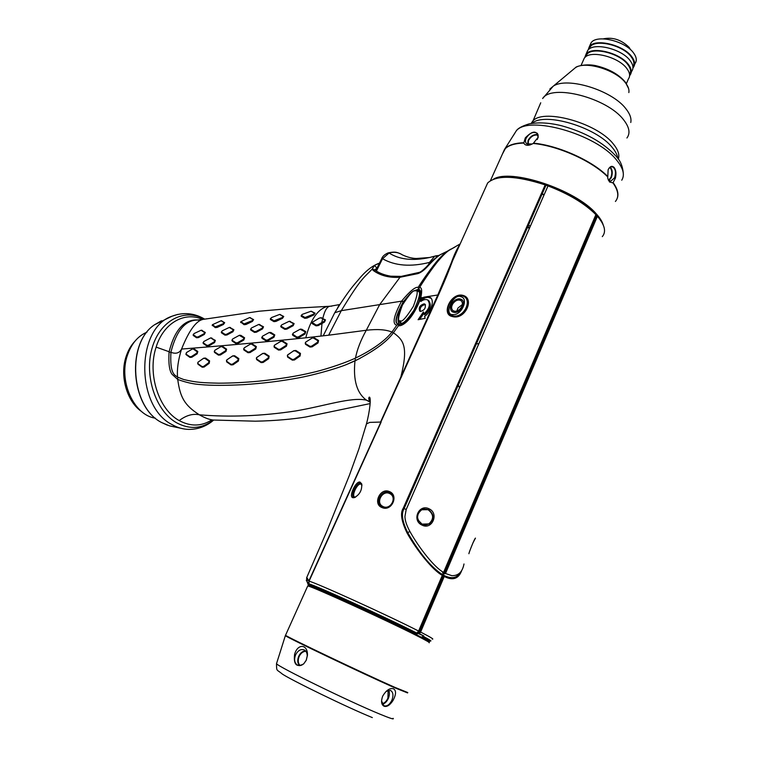 <?xml version="1.0" encoding="UTF-8"?>
<svg xmlns="http://www.w3.org/2000/svg" width="760" height="760" viewBox="0 0 760 760"><rect width="100%" height="100%" fill="white"/><g stroke="black" fill="none" stroke-linecap="round" stroke-linejoin="round"><path stroke-width="1.14" d="M445.94 251.94L441.047 254.305C438.188 255.778 433.855 259.654 428.051 265.943C424.526 269.904 421.154 272.46 417.943 273.6L399.998 277.276L379.63 304.703L366.282 330.267C360.781 340.091 357.181 349.353 355.49 358.045M199.025 320.093L197.248 320.045C185.098 320.264 176.339 330.904 170.971 351.984L170.914 352.317C169.774 374.642 174.895 374.937 177.545 377.102L183.654 379.506C196.403 382.555 202.958 382.812 218.7 383.183C231.144 383.154 244.587 382.479 259.027 381.159C280.079 378.908 297.815 376.038 312.217 372.562C321.29 370.566 340.945 364.724 354.93 358.349L355.481 358.093C368.419 351.88 383.705 342.608 391.932 332.063L396.805 325.195C392.017 324.121 393.604 316.113 401.584 301.159L401.802 300.846C409.906 291.166 415.378 286.662 418.19 287.337C423.842 278.445 429.789 270.094 436.041 262.285C440.762 256.719 444.562 253.013 447.431 251.18L450.984 249.042M454.86 247.105L449.065 250.325C446.186 252.234 442.415 255.958 437.75 261.516C433.266 266.865 424.137 279.889 419.615 287.441L418.456 289.56L418.19 287.337M459.572 387.704L458.299 385.082M370.243 402.202L366.491 400.178C351.367 396.71 325.669 405.84 295.517 410.979C261.697 416.081 229.634 417.354 199.357 414.808C192.821 413.421 186.105 415.349 179.208 420.584C158.669 409.602 147.165 373.625 156.132 347.111C163.447 322.905 184.756 311.087 202.777 319.494M370.253 401.745L366.491 400.178C356.867 393.195 353.029 380.095 354.986 360.886L346.455 364.562C333.174 369.844 310.365 375.753 298.262 377.929C280.554 381.206 262.447 383.439 243.931 384.636C225.482 385.605 211.1 385.586 200.782 384.608C193.562 384.17 185.877 382.451 177.726 379.44C180.177 397.328 184.386 405.194 199.357 414.808C205.637 418.427 210.862 420.175 215.032 420.071L255.293 421.192C274.882 420.85 293.826 419.007 305.501 417.05L370.177 403.579M459.819 244.701C457.055 248.539 454.157 254.723 451.126 263.255L437.808 294.975L380.551 422.056L369.731 422.398L366.453 423.928L365.683 426.873M459.648 245.081C457.416 248.767 455.088 253.916 452.675 260.528C449.179 269.695 447.308 275.224 438.51 294.88L308.911 580.868L308.94 583.87C316.169 585.646 386.716 617.766 416.841 633.08L417.829 633.612L415.862 634.438M306.793 577.429L309.063 581.181L308.94 583.87M401.622 376.741L400.919 376.722C408.49 346.38 403.503 340.052 393.404 332.747L393.252 332.937C387.125 341.525 374.547 350.759 355.528 360.639L354.986 360.886M177.726 379.44L172.073 374.328C169.404 370.899 168.397 363.508 169.062 352.155L169.119 351.738C174.828 329.241 184.766 318.687 198.911 320.065L199.082 320.084M211.945 419.824C201.552 426.483 190.636 426.73 179.208 420.584M370.224 400.197L369.341 400.397M222.3 332.576L221.502 331.787M206.758 318.791L204.24 319.228C196.916 319.713 189.354 329.65 181.564 349.058C178.22 359.851 176.88 369.198 177.545 377.102M428.051 265.943L426.958 266.313M417.943 273.6L418.827 272.479C420.204 272.441 422.911 270.389 426.949 266.323L426.626 266.684M418.817 272.488L401.118 276.412L399.998 277.276C389.405 277.97 380.456 275.69 373.151 270.417L375.335 270.341C379.202 273.115 384.332 275.063 390.726 276.194L401.318 276.393M373.151 270.417L372.286 269.002C363.907 277.894 361.798 276.916 341.306 310.659L328.643 335.198L366.282 330.267C377.321 328.947 385.871 329.545 391.932 332.063M396.805 325.195L398.401 324.168C394.003 323.57 395.589 316.16 403.18 301.938L407.607 296.562M398.401 324.168L399.399 324.463L393.404 332.747M399.37 324.501L402.258 323.95L406.096 321.49M420.774 297.73L419.558 299.791L420.29 299.345L420.784 301.511C423.253 299.677 425.505 299.126 427.538 299.877C430.768 303.971 429.571 308.645 423.947 313.909L423.415 311.942L418.095 319.713L425.163 318.345L424.612 316.341C430.369 312.759 434.957 301.112 430.492 297.578L427.851 296.476L427.937 297.274L425.562 297.692L421.258 299.962L420.29 299.345C412.604 319.608 402.363 326.772 398.344 325.669M400.292 324.283L402.135 324.026C411.568 316.797 417.382 308.712 419.558 299.791L419.491 299.944C415.52 312.483 405.213 323.959 402.135 324.026L399.399 324.463M418.893 289.389L420.859 292.762L419.539 299.791M419.615 287.441C421.857 287.432 422.256 290.861 420.784 297.73L419.501 299.905M399.409 324.349L399.655 324.092C398.297 323.637 397.812 321.404 398.202 317.385M406.058 298.594L403.588 301.767C395.817 316.35 394.231 323.817 398.838 324.178M401.802 300.846L403.864 301.957M415.397 290.31L418.228 289.37M420.603 291.678L419.273 291.08L418.465 289.588L415.995 290.225M419.273 291.08L418.532 291.175M419.947 298.452L420.812 292.952C420.631 290.567 419.843 289.427 418.456 289.55M419.976 298.338L420.584 291.65M438.51 294.88L423.966 297.151L420.327 299.212M308.835 580.783C306.299 579.642 305.662 579.813 306.916 581.295L308.522 583.471M381.121 422.123L309.063 581.181C316.388 582.863 388.084 615.438 418.608 631.047L442.31 575.358C433.248 570.703 416.926 550.677 407.094 533.064C401.356 521.208 400.083 512.924 403.256 508.212L545.177 184.898C515.85 175.484 496.689 174.828 487.673 182.941L485.545 187.663M420.47 311.41C424.479 310.289 426.008 307.895 425.058 304.238L424.099 303.838C419.767 305.263 418.361 307.733 419.862 311.239L420.47 311.41M421.258 299.962L421.496 301.017M431.167 298.319L427.937 297.274L420.784 297.73M423.805 313.395L419.681 319.409M423.947 313.909L424.669 314.754C430.502 309.405 431.775 304.617 428.498 300.38L427.538 299.877M425.467 304.817L424.849 304.646C421.125 305.653 419.624 307.904 420.337 311.391M487.673 182.941L452.675 260.528C455.097 253.735 457.416 248.605 459.619 245.138M417.915 633.403L423.814 635.977L419.092 633.564L443.935 575.178L444.248 576.469C452.884 580.906 458.736 578.844 461.795 570.285M444.248 576.469L420.603 632.063C430.474 637.136 434.368 639.483 432.269 639.084M529.416 228.342L527.468 227.42M461.956 295.155C450.537 293.351 440.914 314.668 452.418 316.549C465.291 320.483 475.674 297.302 461.956 295.155L461.643 295.688C451.183 293.351 441.579 314.706 452.618 315.894C464.417 318.744 473.698 297.948 461.643 295.688L460.873 296.713C453.264 292.952 443.222 315.352 452.903 314.573L452.418 316.549M389.187 491.483C399.285 495.036 391.685 511.936 382.062 507.575C372.485 504.25 380.066 487.568 389.187 491.483L389.148 492.528L391.352 493.953M359.983 482.068L361.684 483.844C362.188 490.153 359.698 494.76 354.226 497.667L352.944 497.724C348.317 497.154 355.69 480.918 359.983 482.068L361.959 485.298M529.767 227.534L527.82 226.613M596.638 216.21L597.408 216.296L445.512 573.486L444.514 573.809L596.638 216.21L595.65 215.166M597.408 216.296C604.817 224.941 606.442 231.724 602.29 236.635M545.177 184.898L548.008 185.915L406.201 509.494L404.956 516.325C404.909 520.248 406.543 525.283 409.877 531.43C419.311 548.416 434.91 567.9 443.583 572.375L595.878 214.643C584.706 203.471 568.746 193.905 548.008 185.915M591.385 210.387C574.114 193.876 535.781 178.039 512.021 177.45M498.199 177.954C519.431 171.161 576.792 191.986 595.659 213.845L600.78 220.59M595.774 214.88L596.923 216.239M530.413 226.071L528.466 225.15M493.411 179.236C510.14 168.074 575.329 189.401 596.049 213.579C599.802 217.664 602.186 221.445 603.212 224.912M612.95 182.894L609.51 181.982L607.715 178.173L608.123 169.765C610.014 166.193 612.028 165.442 614.184 167.513C615.98 170.022 616.389 173.565 615.429 178.144L612.95 182.894C618.422 190.608 619.239 196.802 615.41 201.466M533.225 143.469L530.195 144.884C526.994 145.777 524.856 145.169 523.792 143.06L525.293 137.893C532.542 130.492 536.873 130.226 538.279 137.075L533.225 143.469C557.821 145.692 591.85 160.864 607.439 176.614M608.864 168.331L611.79 166.592C615.362 167.969 616.303 171.703 614.602 177.773L610.66 181.269L608.161 179.636M532.285 144.011L526.699 143.82C525.322 142.509 525.122 140.657 526.119 138.263C529.406 133.076 533.054 131.385 537.082 133.19L538.108 137.408L537.234 139.545M626.392 83.629L628.415 78.926C630.42 76.105 629.897 72.646 626.848 68.552C618.317 56.515 589.418 49.666 584.25 58.235L583.139 60.724M629.575 74.48C631.294 71.754 630.724 68.486 627.874 64.657C619.637 52.972 591.669 46.379 586.635 54.729L585.618 56.876M629.612 75.62L630.078 75.069C632.092 72.228 631.579 68.752 628.539 64.647C620.036 52.573 591.137 45.771 585.941 54.397L584.744 57.655M631.208 72.447L631.74 71.212C633.764 68.353 633.251 64.866 630.22 60.752C621.746 48.64 592.857 41.886 587.642 50.559L586.53 53.076M632.918 66.737C634.619 63.982 634.058 60.695 631.246 56.876C623.058 45.115 595.099 38.608 590.017 47.063L589.01 49.191M632.957 67.906L633.394 67.364C635.426 64.495 634.933 60.99 631.902 56.867C623.457 44.716 594.577 38 589.332 46.73L588.116 49.989M634.543 64.714L635.056 63.526C637.089 60.638 636.595 57.114 633.583 52.982C625.157 40.803 596.296 34.124 591.033 42.902L589.903 45.457M603.307 38.846C612.807 36.907 621.442 39.786 629.213 47.462L630.524 49.675M444.514 573.809L443.479 573.353L595.85 215.384M442.31 575.358L441.997 574.066L442.966 574.55L443.479 573.353L442.586 572.698L443.583 572.375M463.999 563.977C462.45 572.005 458.375 575.89 451.772 575.653L445.512 573.486M468.891 553.726L468.891 553.707C468.834 552.928 474.316 538.869 475.456 538.108L472.815 543.172M419.416 633.707L420.603 632.063M419.092 633.564L418.066 633.042L417.829 633.612M428.792 641.811C430.084 641.915 425.875 639.511 416.185 634.6C386.555 619.524 313.994 586.473 309.016 585.703L308.437 585.931M429.153 642.751C430.454 642.865 426.208 640.452 416.413 635.493C386.469 620.274 313.091 586.834 308.113 586.055L307.581 586.302M384.094 706.239C381.33 704.719 380.855 701.356 382.669 696.15C386.241 690.213 389.861 687.771 393.547 688.817C396.378 690.669 396.178 694.592 392.948 700.596C389.88 705.213 386.935 707.094 384.094 706.239M306.27 660.25L303.687 663.898C296.476 667.698 293.445 664.525 294.595 654.389C297.54 643.311 307.847 643.976 307.458 655.272L306.27 660.25M381.529 700.948L383.942 705.793C387.001 706.582 389.661 704.691 391.941 700.131C393.642 695.352 393.167 692.113 390.526 690.413L386.023 691.41M303.8 663.679C301.663 665.561 299.582 666.054 297.549 665.161C294.5 663.081 293.844 659.651 295.592 654.864C297.967 650.417 300.874 648.774 304.304 649.933C306.242 651.016 307.211 653.02 307.22 655.956L306.242 660.202L303.687 663.898M423.814 635.977L423.244 636.357C430.198 640.024 432.43 641.516 429.951 640.832M421.249 637.193L423.244 636.357M418.608 631.047L416.879 633.051M545.88 185.45L404.073 508.668C401.062 513.627 402.287 521.635 407.74 532.693C419.501 553.128 430.939 567.017 442.044 574.341M429.105 508.829C439.413 513.399 431.955 530.413 422.047 525.103C411.397 520.505 418.969 503.519 429.105 508.829L428.545 509.666L430.454 511.433M418.066 633.042L442.966 574.55L443.935 575.178M422.199 524.305C416.185 519.498 416.034 514.653 421.743 509.742L428.545 509.666C434.226 514.273 434.416 519.07 429.134 524.058L422.199 524.305L422.047 525.103M424.802 509.114L424.07 508.991M424.118 524.932L424.659 524.856M427.386 524.561L425.495 525.056M417.487 517.161L418.294 513.313L420.85 510.387C423.244 508.896 425.714 508.715 428.269 509.846C433.837 514.339 434.036 519.023 428.868 523.906L422.066 524.144L418.256 520.277M462.83 306.641C464.037 303.62 463.752 301.302 461.976 299.687C457.947 297.806 454.375 299.469 451.231 304.655C449.967 307.857 450.338 310.241 452.352 311.828C456.361 313.395 459.847 311.666 462.83 306.641M462.83 300.637L462.184 300.095M452.837 312.027L452.333 311.609C446.889 308.151 455.287 296.315 461.044 299.316L461.748 299.725C467.181 303.192 458.669 315.077 452.96 311.98L452.333 311.609M452.827 303.734C451.155 306.707 451.231 309.026 453.055 310.678C455.848 312.047 458.565 311.011 461.215 307.572C462.878 304.599 462.811 302.29 461.006 300.637C458.195 299.26 455.477 300.295 452.827 303.734M456.788 311.096L457.947 308.047L462.374 304.513M382.736 507.006L381.292 506.207C374.822 501.894 381.872 489.354 389.148 492.528L390.583 493.306C397.736 497.952 390.365 510.511 382.736 507.006L382.062 507.575M391.998 494.693L391.172 494.475M382.413 506.34L382.802 507.034M389.215 493.344L390.241 493.858C397.185 497.819 390.526 509.969 383.306 506.683L381.834 505.837C376.01 501.695 382.565 490.418 389.215 493.344M352.944 497.724L353.609 497.154C350.331 495.814 356.697 482.22 360.316 483.208L361.076 483.588M355.613 497.087L353.979 497.296M355.442 497.154L354.521 496.964C351.443 495.577 357.333 483.141 360.753 484.101L361.893 485.032M476.377 343.872L478.866 343.672M420.774 292.486L420.071 292.419M401.784 324.111L399.817 322.534L400.824 322.924C402.638 324.463 406.97 320.302 413.829 310.412C419.596 297.882 421.012 291.346 418.066 290.805L416.993 290.415M415.387 290.909C413.867 289.303 409.535 294.034 402.382 305.102C398.116 316.692 397.461 321.908 400.406 320.777C401.84 322.477 406.163 317.67 413.364 306.356C417.667 294.747 418.342 289.598 415.387 290.909L416.546 290.234M328.643 335.198L305.786 337.801C265.24 341.99 223.829 345.743 181.564 349.058C179.464 353.096 175.921 354.179 170.914 352.317M274.008 345.99L274.246 347.301L278.549 350.084L280.639 349.894L286.473 346.161L287.062 343.776L282.844 341.107L281.257 341.059L274.569 345.135L274.208 346.57L278.502 349.353L280.165 349.201L286.007 345.458L286.368 344.014L282.14 341.316L280.478 341.477M280.165 341.677L274.702 345.04M243.666 348.735L243.894 349.97L248.016 352.726L250.03 352.555L255.759 348.954L256.376 346.617L252.329 343.957L250.106 344.261M248.34 345.325L244.416 347.719M305.226 342.883L305.482 344.27L309.985 347.073L312.123 346.854L318.022 342.94L318.573 340.49L314.184 337.82L312.559 337.801L305.843 342M214.263 351.234L214.5 352.393L218.452 355.129L220.409 354.977L225.976 351.452L226.603 349.163L222.718 346.522L220.6 346.778M217.626 348.584L215.052 350.16M185.829 354.017L189.867 356.734L191.368 356.611L196.755 353.124L197.125 351.747L193.401 349.096L192.27 349.04L186.428 352.611L186.124 354.673L189.952 357.409L191.833 357.257L197.191 353.78L197.809 351.519L194.094 348.897L192.081 349.125M188.413 351.367L186.675 352.45M256.329 358.14L256.633 359.603L261.108 362.606L263.169 362.444L268.726 358.635L269.154 356.136L264.784 353.257L262.77 353.4L256.623 357.57M287.375 355.281L287.603 357.067L292.334 360.135L294.471 359.964L300.105 355.984L300.466 353.409L295.877 350.474L293.759 350.673L287.403 355.214M226.423 360.639L226.746 361.959L231.04 364.933L233.025 364.781L238.402 361.048L238.839 358.596L234.65 355.747L232.721 355.87L226.774 359.908M197.648 363.023L198.008 364.23L202.189 367.213L204.089 367.051L209.2 363.346L209.608 360.915L205.561 358.065L203.67 358.197L197.999 362.188M305.786 337.801C310.469 319.751 317.604 309.291 327.199 306.423L329.213 306.308M261.725 337.63L261.839 337.145L265.99 340.138L267.624 339.976L273.609 336.433L274.065 335.084L269.24 332.481L262.476 336.214L262.01 338.314L266 340.879L268.042 340.689L274.018 337.155L274.778 334.923L270.864 332.462L269.183 332.49M250.638 329.099L250.762 330.03L254.438 332.376L256.452 332.187L262.57 328.861L263.52 326.8L258.932 324.453M232.009 339.967L232.18 341.041L235.999 343.596L237.984 343.416L243.837 339.995L244.606 337.801L240.863 335.35L239.229 335.369M270.408 318.839L270.474 319.561L273.904 321.623L275.947 321.404L282.501 318.307L283.746 316.474L279.965 314.516M221.398 331.997L221.511 332.842L224.988 335.16L226.936 334.979L232.93 331.749L233.899 329.726L229.596 327.408M203.138 342.56L203.3 343.539L206.948 346.066L208.867 345.904L214.576 342.57L215.365 340.423L210.767 337.849L203.794 341.515L203.3 342.817L206.929 345.353L208.468 345.22L214.187 341.876L214.671 340.565L210.767 337.849M240.739 321.983L244.036 324.681L246.002 324.482L252.367 321.442L253.602 319.608L249.935 317.661M212.277 325.099L215.27 327.617L217.17 327.417L223.411 324.472L224.694 322.696L221.445 320.844M193.201 334.78L193.306 335.512L196.545 337.763L198.417 337.592L204.298 334.466L205.314 332.5L201.447 330.248M280.867 326.002L280.991 326.981L284.82 329.327L286.89 329.108L293.16 325.688L294.12 323.599L289.437 321.28M292.41 334.542L292.534 334.058L296.846 337.05L298.528 336.87L304.617 333.194L305.073 331.806L300.115 329.232L293.17 333.108L292.704 335.255L296.856 337.82L298.965 337.592L305.045 333.925L305.786 331.654L301.739 329.222L300.058 329.241M301.235 315.609L301.292 316.331L304.817 318.326L306.935 318.098L313.747 314.991L315.096 313.205L311.543 311.401M320.919 336.101L321.983 323.475L324.539 322.031L325.489 319.912L320.976 317.737M311.99 322.582L312.113 323.57L316.046 325.85L318.174 325.603L321.983 323.475L321.698 322.667L324.159 321.28L324.738 319.979L321.052 317.86L319.371 318.07L312.037 322.42L316.094 325.052L317.784 324.843L321.698 322.667L322.8 318.43C324.71 310.403 327.17 306.346 330.191 306.251L331.816 306.137M340.433 303.667L334.742 312.74L323.199 335.834M375.25 270.275L372.286 269.002L374.366 265.477L379.477 263.131C372.609 265.468 365.693 270.892 358.701 279.404C353.495 285.494 349.856 289.066 337.354 308.417L339.321 304.617L330.191 306.251M377.017 268.08L374.366 265.477M376.903 268.308L375.392 270.38M374.927 269.629L376.922 268.27M262.219 328.13L262.808 326.857L258.685 324.472L251.408 328.006L250.819 329.27L254.476 331.616L256.082 331.455L262.219 328.13L262.57 328.861M243.438 339.283L243.903 337.953L239.267 335.359L232.655 338.979L232.18 340.299L235.989 342.855L237.576 342.722L243.438 339.283L243.837 339.995M282.216 317.566L283.024 316.378L279.651 314.422L271.424 317.594L270.617 318.782L274.018 320.834L282.216 317.566L282.501 318.307M232.589 331.037L233.187 329.783L229.311 327.427L222.177 330.847L221.568 332.082L225.026 334.409L226.584 334.257L232.589 331.037L232.93 331.749M252.092 320.71L252.89 319.533L249.679 317.566L240.853 321.641L244.141 323.922L252.092 320.71L252.367 321.442M223.155 323.75L223.982 322.61L221.112 320.739L212.401 324.71L215.393 326.866L223.155 323.75L223.411 324.472M203.984 333.754L204.611 332.538L201.077 330.258L194.028 333.573L193.373 334.77L196.583 337.031L198.084 336.889L203.984 333.754L204.298 334.466M292.799 324.938L293.398 323.655L289.161 321.299L281.637 324.919L281.048 326.202L284.867 328.548L286.52 328.367L292.799 324.938L293.16 325.688M313.481 314.231L314.374 313.063L311.04 311.229L302.319 314.345L301.359 315.276L304.959 317.528L313.481 314.231L313.747 314.991M255.312 348.26L255.683 346.845L251.636 344.166L250.41 344.118L244.226 347.842L243.855 349.248L247.959 352.013L249.574 351.87L255.312 348.26L255.759 348.954M317.537 342.238L317.87 340.746L313.471 338.048L312.18 338.029L305.776 342.048L305.434 343.52L309.918 346.341L311.628 346.161L317.537 342.238L318.022 342.94M225.53 350.778L225.91 349.391L222.034 346.721L220.846 346.665L214.823 350.303L214.443 351.69L218.395 354.435L219.953 354.312L225.53 350.778L225.976 351.452M268.213 357.979L268.479 356.449L264.1 353.542L262.504 353.647L256.785 357.418L256.548 358.919L261.012 361.94L262.647 361.808L268.213 357.979L268.726 358.635M299.573 355.328L299.791 353.742L295.184 350.787L293.493 350.94L287.755 354.815L287.517 356.373L292.229 359.47L293.92 359.328L299.573 355.328L300.105 355.984M237.899 360.401L238.165 358.91L233.975 356.022L232.446 356.117L226.888 359.812L226.641 361.294L230.935 364.287L232.512 364.154L237.899 360.401L238.402 361.048M208.696 362.719L208.943 361.228L204.886 358.349L203.395 358.454L198.084 362.111L197.885 363.594L202.055 366.586L203.566 366.462L208.696 362.719L209.2 363.346M155.41 418.18C133.95 415.416 118.275 380.969 127.433 355.252C131.423 343.691 137.93 335.996 146.965 332.167M134.928 341.231C131.081 345.306 128.155 350.369 126.15 356.43C119.462 375.849 126.92 401.831 141.835 411.711M387.904 252.966L389.101 253.004C393.984 251.645 398.43 252.282 402.448 254.904C407.227 257.117 411.796 258.324 416.157 258.505L429.571 257.507C412.841 261.108 399.351 259.606 389.101 253.004L382.536 258.723C395.019 265.867 410.675 267.092 429.505 262.409L428.507 264.603M436.515 255.702L429.571 257.507L434.691 256.215L429.505 262.409L430.426 262.599M435.166 256.053L434.691 256.215L435.166 256.053M403.18 301.938L401.584 301.159L341.306 310.659L334.742 312.74M169.119 351.738L156.132 347.111M213.465 420.005C202.065 428.801 189.81 429.742 176.681 422.826C155.866 411.264 143.982 375.943 152.038 348.26C159.809 320.406 184.49 307.781 204.392 319.19M170.924 352.25L169.062 352.155M392.074 331.892L393.291 332.889M420.698 292.467L418.342 289.588M424.099 303.838L424.849 304.646M544.017 195.025L542.079 194.114M523.792 143.06C514.33 143.364 507.889 145.511 504.469 149.501L502.246 154.432M621.746 180.215C625.014 174.895 623.267 168.131 616.483 159.932C596.077 133.95 528.628 115.016 516.287 130.815L513.503 135.318M523.707 142.737C515.166 143.041 509.095 144.875 505.505 148.257L502.426 154.033M607.383 176.101C591.783 160.464 558.144 145.464 533.672 143.174M544.16 194.702L542.222 193.791M613.206 182.723C617.462 188.718 618.83 193.847 617.3 198.123M608.997 180.595L611.344 177.564C612.845 173.118 612.465 169.623 610.204 167.067M609.824 167.333C611.99 169.774 612.361 173.118 610.926 177.375L608.484 180.386M538.089 134.757C534.09 133.959 530.746 135.821 528.067 140.372L527.63 144.381M528.124 144.542L528.485 140.552C531.126 136.125 534.365 134.358 538.213 135.261M532 123.339C544.226 111.758 596.239 127.034 612.237 147.487C615.572 151.449 617.424 155.107 617.813 158.479M618.288 159.134C619.799 154.879 618.136 149.805 613.292 143.934C596.467 122.246 540.806 107.626 532.19 121.904L531.164 123.471M630.771 122.484C631.588 118.474 629.992 113.933 625.974 108.861C612.18 90.25 567.14 76.484 553.242 86.174L542.649 98.524C551.551 83.619 607.097 97.727 623.618 119.833C629.385 127.195 630.486 133.257 626.924 137.997M531.971 123.339L540.74 102.78M628.833 92.587C629.375 89.689 628.273 86.46 625.528 82.906C616.094 69.91 585.494 60.686 575.51 67.611L549.822 89.053M625.072 81.804C618.707 74.471 609.567 69.245 597.654 66.129C586.862 63.07 575.89 66.443 575.51 67.611L573.087 69.626M459.458 573.363C456.409 578.274 451.25 578.977 443.973 575.462M407.778 692.55L394.411 687.163C362.691 673.084 287.365 637.146 285.503 635.274L285.608 635.047M307.733 585.96L285.351 635.673C287.156 637.554 362.482 673.503 394.221 687.572L407.578 692.93M393.062 718.295C394.573 719.777 390.155 718.38 379.82 714.106C349.201 701.556 277.923 666.681 276.507 663.698L285.427 635.445M372.343 717.601C346.674 707.208 289.997 679.421 282.302 674.025C276.412 669.047 276.63 671.878 276.507 663.698L276.678 663.176M388.616 690.203C389.728 692.408 389.652 695.125 388.379 698.355C386.821 701.708 384.798 703.665 382.299 704.216M382.062 703.741C384.465 703.237 386.422 701.366 387.923 698.136L388.123 690.308M305.548 650.855C302.689 651.016 300.409 652.802 298.718 656.222C297.217 660.05 297.454 663.186 299.449 665.608M300.048 665.57C297.996 663.281 297.702 660.24 299.174 656.44C300.865 653.049 303.116 651.339 305.938 651.32M422.351 636.842C429.191 640.442 431.395 641.896 428.963 641.221M308.227 585.019L308.113 584.611C308.626 583.177 385.538 618.051 416.974 634.087M407.094 533.064L409.877 531.43M403.256 508.212L406.201 509.494M428.545 509.666L427.899 509.675M452.903 314.573C461.5 315.695 469.167 298.433 460.873 296.713M389.148 492.528L391.808 494.447M400.406 320.777L400.824 322.924L402.154 323.988M354.93 358.349L355.556 360.62M178.03 377.359L177.431 379.297M324.539 322.031L324.159 321.28M318.174 325.603L317.784 324.843M316.046 325.85L316.094 325.052M312.113 323.57L312.189 322.772M321.784 317.87L321.052 317.86M325.489 319.912L324.738 319.979M274.778 334.923L274.065 335.084M274.018 337.155L273.609 336.433M268.042 340.689L267.624 339.976M266 340.879L265.99 340.138M262.01 338.314L262.01 337.563M270.864 332.462L270.151 332.595M263.52 326.8L262.808 326.857M256.452 332.187L256.082 331.455M254.438 332.376L254.476 331.616M250.762 330.03L250.819 329.27M259.958 324.587L259.245 324.606M244.606 337.801L243.903 337.953M237.984 343.416L237.576 342.722M235.999 343.596L235.989 342.855M232.18 341.041L232.18 340.299M240.863 335.35L240.16 335.474M283.746 316.474L283.024 316.378M275.947 321.404L275.642 320.663M273.904 321.623L274.018 320.834M270.474 319.561L270.617 318.782M280.554 314.64L279.841 314.488M233.899 329.726L233.187 329.783M226.936 334.979L226.584 334.257M224.988 335.16L225.026 334.409M221.511 332.842L221.568 332.082M230.546 327.541L229.833 327.56M215.365 340.423L214.671 340.565M214.576 342.57L214.187 341.876M208.867 345.904L208.468 345.22M206.948 346.066L206.929 345.353M203.3 343.539L203.3 342.817M211.812 338L211.109 338.115M253.602 319.608L252.89 319.533M246.002 324.482L245.708 323.75M244.036 324.681L244.141 323.922M240.806 322.639L240.948 321.879M250.591 317.784L249.878 317.651M224.694 322.696L223.982 322.61M217.17 327.417L216.894 326.705M215.27 327.617L215.393 326.866M212.325 325.651L212.477 324.9M221.986 320.957L221.284 320.805M205.314 332.5L204.611 332.538M198.417 337.592L198.084 336.889M196.545 337.763L196.583 337.031M193.306 335.512L193.373 334.77M202.226 330.391L201.514 330.391M294.12 323.599L293.398 323.655M286.89 329.108L286.52 328.367M284.82 329.327L284.867 328.548M280.991 326.981L281.048 326.202M290.415 321.413L289.693 321.423M301.739 329.222L301.017 329.346M305.786 331.654L305.073 331.806M305.045 333.925L304.617 333.194M298.965 337.592L298.528 336.87M296.856 337.82L296.846 337.05M292.704 335.255L292.714 334.485M315.096 313.205L314.374 313.063M306.935 318.098L306.631 317.338M304.817 318.326L304.959 317.528M301.292 316.331L301.463 315.533M311.866 311.495L311.153 311.277M287.062 343.776L286.368 344.014M286.473 346.161L286.007 345.458M280.639 349.894L280.165 349.201M278.549 350.084L278.502 349.353M274.246 347.301L274.208 346.57M282.844 341.107L282.14 341.316M256.376 346.617L255.683 346.845M250.03 352.555L249.574 351.87M248.016 352.726L247.959 352.013M243.894 349.97L243.855 349.248M252.329 343.957L251.636 344.166M318.573 340.49L317.87 340.746M312.123 346.854L311.628 346.161M309.985 347.073L309.918 346.341M305.482 344.27L305.434 343.52M314.184 337.82L313.471 338.048M226.603 349.163L225.91 349.391M220.409 354.977L219.953 354.312M218.452 355.129L218.395 354.435M214.5 352.393L214.443 351.69M222.718 346.522L222.034 346.721M197.809 351.519L197.125 351.747M197.191 353.78L196.755 353.124M191.833 357.257L191.368 356.611M189.952 357.409L189.867 356.734M186.124 354.673L186.057 353.989M194.094 348.897L193.401 349.096M269.154 356.136L268.479 356.449M263.169 362.444L262.647 361.808M261.108 362.606L261.012 361.94M256.633 359.603L256.548 358.919M264.784 353.257L264.1 353.542M300.466 353.409L299.791 353.742M294.471 359.964L293.92 359.328M292.334 360.135L292.229 359.47M287.603 357.067L287.517 356.373M295.877 350.474L295.184 350.787M238.839 358.596L238.165 358.91M233.025 364.781L232.512 364.154M231.04 364.933L230.935 364.287M226.746 361.959L226.641 361.294M234.65 355.747L233.975 356.022M209.608 360.915L208.943 361.228M204.089 367.051L203.566 366.462M202.189 367.213L202.055 366.586M198.008 364.23L197.885 363.594M205.561 358.065L204.886 358.349M161.519 320.758L154.584 324.748L171.893 316.255C135.821 328.197 135.565 406.714 172.188 424.669C177.507 427.68 182.97 429.248 188.546 429.381C197.951 429.505 206.35 426.388 213.75 420.033M204.677 319.124C194.114 312.93 183.189 311.98 171.893 316.255L177.612 314.44M167.399 425.182L161.623 422.531C130.52 407.084 125.989 343.358 154.584 324.748C126.179 343.149 130.72 407.284 161.718 422.579L169.508 425.856L184.272 429.001M381.558 258.96L381.624 258.818C382.498 256.348 384.683 254.372 388.17 252.88L388.17 252.88C396.349 251.227 397.318 252.624 401.299 254.201M376.409 271.044L382.536 258.723L381.624 258.818L375.753 270.626M437.219 256.738L435.318 256.015L439.289 255.331M441.075 254.296L447.431 251.18M370.262 401.612C368.676 399.637 368.344 398.135 369.255 397.109C371.345 396.881 369.911 410.96 366.453 423.928L358.881 448.998L349.419 475.266L326.772 531.411L306.574 577.923L306.916 581.295L308.626 585.808M368.79 399.066L370.053 398.791M197.248 320.045L204.269 319.219M441.047 254.305C439.878 254.505 431.528 260.69 426.968 266.304M449.065 250.325L460.17 243.912M431.243 298.376L430.492 297.578M615.628 155.752C602.908 142.215 584.934 132.23 561.716 125.789C549.679 122.778 538.831 122.132 529.188 123.861C522.215 125.998 517.921 128.316 516.287 130.815L504.469 149.501L490.418 180.68M531.288 144.381L530.195 144.884M537.082 133.19L537.624 133.788M623.361 174.316C622.886 166.706 620.502 160.74 616.189 156.408M628.577 88.502L625.328 82.127M584.25 58.235L581.067 65.427M586.635 54.729L585.713 56.81M587.642 50.559L585.941 54.397M590.017 47.063L589.114 49.105M591.033 42.902L589.332 46.73M309.016 585.703L308.113 586.055M307.22 655.956L307.458 655.272M547.979 185.953L406.182 509.504L404.956 516.325M429.134 524.058L428.535 524.077M462.45 300.143L461.976 299.687M390.45 494L392.416 495.301M381.834 505.837L383.448 507.243M361.827 484.813L361.684 483.844M355.129 497.249L354.226 497.667M361.114 484.224L361.712 484.519M354.521 496.964L355.053 497.268M420.812 293.018L416.442 290.225L413.44 291.099C410.666 292.229 403.104 301.093 399.285 311.99C397.309 322.154 398.515 318.62 398.63 320.929L399.817 322.534M360.088 358.378L346.455 364.562M330.239 306.242L292.173 308.37L259.284 311.21L204.24 319.228M312.037 322.42L311.866 322.99M320.606 317.747L321.242 317.737M250.686 328.928L250.543 329.469M258.685 324.472L259.255 324.416M232.018 339.91L231.914 340.394M239.267 335.359L239.742 335.207M270.522 318.516L270.303 319.133M279.651 314.422L280.326 314.555M221.454 331.778L221.312 332.32M229.311 327.427L229.881 327.38M203.157 342.456L203.053 342.94M240.853 321.641L240.654 322.249M249.679 317.566L250.344 317.68M212.401 324.71L212.201 325.327M221.112 320.739L221.787 320.872M193.277 334.505L193.135 335.065M201.077 330.258L201.675 330.239M280.905 325.85L280.753 326.391M289.161 321.299L289.75 321.252M300.115 329.232L300.608 329.08M301.359 315.276L301.122 315.913M311.04 311.229L311.733 311.438M259.958 355.319L260.651 354.777M229.311 358.188L230.052 357.618M201.685 359.613L202.464 359.005"/></g></svg>
